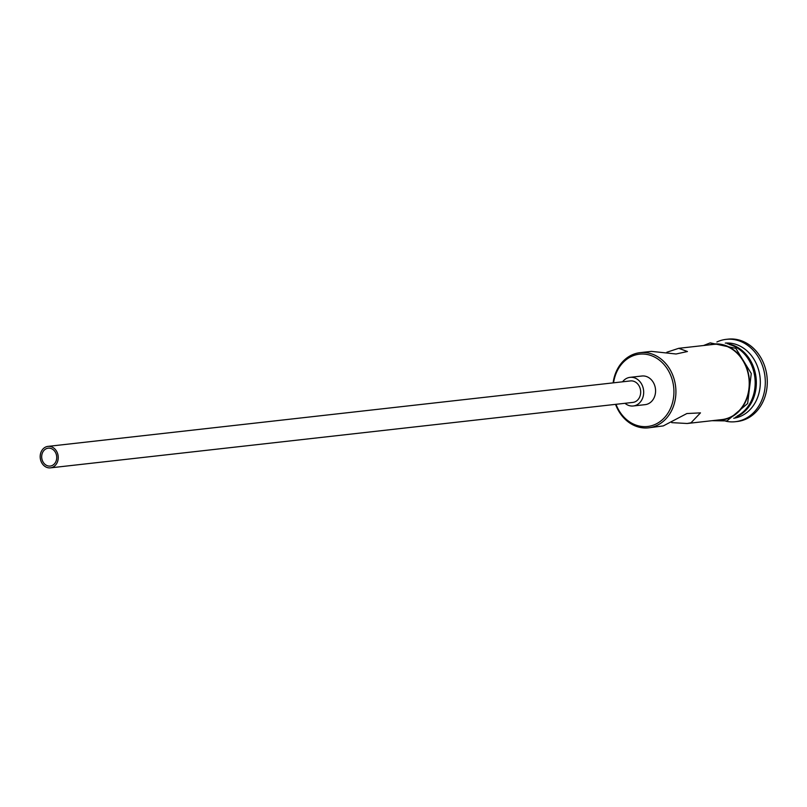 <?xml version="1.0" encoding="UTF-8"?>
<svg xmlns="http://www.w3.org/2000/svg" width="807" height="807" viewBox="0 0 807 807"><rect width="100%" height="100%" fill="white"/><g stroke="black" fill="none" stroke-linecap="round" stroke-linejoin="round"><path stroke-width="1.21" d="M615.993 404.297A36.386 30.303 -96.4 0 0 651.088 425.844A36.386 30.303 -96.4 0 0 672.977 382.75A36.386 30.303 -96.4 0 0 635.987 354.818A36.386 30.303 -96.4 0 0 613.572 382.821M613.118 382.871A37.828 31.503 83.6 0 1 636.481 353.315A37.828 31.503 83.6 0 1 640.102 352.649A37.828 31.503 83.6 0 1 675.338 384.536A37.828 31.503 83.6 0 1 652.177 427.165A37.828 31.503 83.6 0 1 648.556 427.831A37.828 31.503 83.6 0 1 615.539 404.357M51.083 465.911A9.008 7.505 -96.4 0 0 56.591 455.753A9.008 7.505 -96.4 0 0 48.208 448.167A9.008 7.505 -96.4 0 0 47.341 448.329A9.008 7.505 -96.4 0 0 41.823 458.477A9.008 7.505 -96.4 0 0 50.216 466.063A9.008 7.505 -96.4 0 0 51.083 465.911M46.967 446.564A10.804 8.998 -96.4 0 0 40.35 458.749A10.804 8.998 -96.4 0 0 50.417 467.858A10.804 8.998 -96.4 0 0 51.456 467.667A10.804 8.998 -96.4 0 0 58.074 455.491A10.804 8.998 -96.4 0 0 48.006 446.382A10.804 8.998 -96.4 0 0 46.967 446.564M50.417 467.858L632.859 402.411A10.804 8.998 -96.4 0 0 633.899 402.219A10.804 8.998 -96.4 0 0 640.516 390.033A10.804 8.998 -96.4 0 0 630.449 380.924L48.006 446.382M624.971 403.288A14.405 12.004 -96.4 0 0 633.263 405.982A14.405 12.004 -96.4 0 0 634.645 405.729A14.405 12.004 -96.4 0 0 643.461 389.488A14.405 12.004 -96.4 0 0 630.045 377.343A14.405 12.004 -96.4 0 0 628.663 377.605A14.405 12.004 -96.4 0 0 622.56 381.812M633.263 405.982L645.146 404.65A14.405 12.004 -96.4 0 0 646.528 404.398A14.405 12.004 -96.4 0 0 655.355 388.157A14.405 12.004 -96.4 0 0 641.928 376.012L630.045 377.343M671.737 422.636L687.171 423.493L691.014 422.797L700.476 412.871L686.878 413.537L663.273 425.914L648.556 427.831M640.102 352.649L651.42 351.378L676.074 353.991L687.443 351.519L678.727 348.311L666.844 352.235M725.271 343.096A37.828 31.503 83.6 0 1 759.811 375.507A37.828 31.503 83.6 0 1 736.579 417.683A37.828 31.503 83.6 0 1 733.714 418.248M716.898 341.986A41.429 34.509 83.6 0 1 722.114 340.1A41.429 34.509 83.6 0 1 726.078 339.364A41.429 34.509 83.6 0 1 764.673 374.287A41.429 34.509 83.6 0 1 739.303 420.972A41.429 34.509 83.6 0 1 735.338 421.708A41.429 34.509 83.6 0 1 725.796 421.193M678.727 348.311L713.408 344.418A37.828 31.503 83.6 0 1 748.644 376.294A37.828 31.503 83.6 0 1 725.483 418.924A37.828 31.503 83.6 0 1 721.851 419.59L687.171 423.493M726.078 339.364L728.065 339.142A41.429 34.509 83.6 0 1 766.65 374.065A41.429 34.509 83.6 0 1 741.28 420.75A41.429 34.509 83.6 0 1 737.316 421.486L735.338 421.708M727.198 343.711A37.828 31.503 83.6 0 1 756.068 377.686A37.828 31.503 83.6 0 1 735.459 417.219M729.114 344.468A37.828 31.503 83.6 0 1 754.888 377.817A37.828 31.503 83.6 0 1 737.164 416.059M717.524 420.084A38.181 31.806 -96.4 0 0 725.554 419.277A38.181 31.806 -96.4 0 0 748.523 374.045A38.181 31.806 -96.4 0 0 709.706 344.73A38.181 31.806 -96.4 0 0 709.081 344.902M712.006 420.699L726.996 420.911L747.635 403.52L751.267 373.5L735.823 348.372L710.251 342.874L703.563 345.517"/></g></svg>
